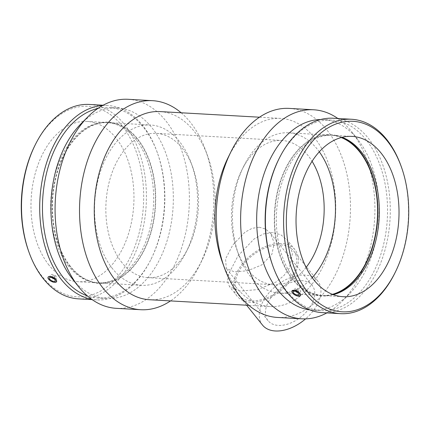 <?xml version="1.0" encoding="UTF-8"?>
<svg xmlns="http://www.w3.org/2000/svg" width="430" height="430" viewBox="0 0 430 430"><rect width="100%" height="100%" fill="white"/><g stroke="black" fill="none" stroke-linecap="round" stroke-linejoin="round"><path stroke-width="0.32" stroke-dasharray="2.15 1.61" d="M293.104 274.41A35.325 22.086 141.4 0 1 265.471 298.377A35.325 22.086 141.4 0 1 238.419 294.937A35.325 22.086 141.4 0 1 252.222 255.63A35.325 22.086 141.4 0 1 293.604 250.824A35.325 22.086 141.4 0 1 293.104 274.41M262.515 325.085A35.325 22.086 141.4 0 1 276.318 285.778A35.325 22.086 141.4 0 1 317.7 280.973A35.325 22.086 141.4 0 1 317.206 304.558A35.325 22.086 141.4 0 1 305.59 318.872M294.459 274.49A37.087 23.188 -38.6 0 0 294.98 249.722A37.087 23.188 -38.6 0 0 251.528 254.764A37.087 23.188 -38.6 0 0 237.037 296.039A37.087 23.188 -38.6 0 0 265.444 299.651A37.087 23.188 -38.6 0 0 294.459 274.49M311.782 304.252A28.256 17.668 -38.6 0 0 312.18 285.386A28.256 17.668 -38.6 0 0 279.075 289.229A28.256 17.668 -38.6 0 0 268.03 320.673A28.256 17.668 -38.6 0 0 289.675 323.425A28.256 17.668 -38.6 0 0 311.782 304.252M259.193 227.233L265.38 228.937L270.422 233.135L274.286 242.993L271.884 254.334L261.816 264.885L247.734 270.739L234.345 271.868L226.271 268.422L225.578 258.892L232.797 244.96L244.987 232.178L252.12 228.325L259.193 227.233M272.679 232.501L263.397 233.941L254.044 239.01L238.059 255.802L228.583 274.087L227.572 281.387L229.475 286.579L240.064 291.083L257.645 289.616L276.141 281.951L283.897 275.608L289.358 268.105L292.513 253.211L287.423 240.262L280.806 234.748L272.679 232.501M52.078 277.764A1.285 0.575 27.8 0 1 51.992 277.312A1.285 0.575 27.8 0 1 52.938 277.21A1.285 0.575 27.8 0 1 54.116 277.968A1.285 0.575 27.8 0 1 54.266 278.511A1.285 0.575 27.8 0 1 53.847 278.699M54.922 276.442A1.285 0.575 27.8 0 1 55.072 276.985A1.285 0.575 27.8 0 1 53.669 276.893A1.285 0.575 27.8 0 1 52.799 275.786A1.285 0.575 27.8 0 1 53.739 275.689A1.285 0.575 27.8 0 1 54.922 276.442M56.4 276.528A3.209 1.435 -152.2 0 0 53.449 274.636A3.209 1.435 -152.2 0 0 51.095 274.888A3.209 1.435 -152.2 0 0 53.266 277.656A3.209 1.435 -152.2 0 0 56.776 277.882A3.209 1.435 -152.2 0 0 56.4 276.528M295.947 291.545A1.285 0.575 27.8 0 1 295.862 291.094A1.285 0.575 27.8 0 1 297.27 291.185A1.285 0.575 27.8 0 1 298.135 292.292A1.285 0.575 27.8 0 1 297.716 292.481M296.818 290.11A1.285 0.575 -152.2 0 0 298.001 290.868A1.285 0.575 -152.2 0 0 298.941 290.766A1.285 0.575 -152.2 0 0 298.071 289.659A1.285 0.575 -152.2 0 0 296.668 289.567A1.285 0.575 -152.2 0 0 296.818 290.11M295.34 290.03A3.209 1.435 27.8 0 1 294.964 288.67A3.209 1.435 27.8 0 1 298.474 288.901A3.209 1.435 27.8 0 1 300.645 291.664A3.209 1.435 27.8 0 1 298.291 291.916A3.209 1.435 27.8 0 1 295.34 290.03M56.615 281.629L52.96 281.714L48.724 279.016L48.09 277.151M300.484 295.41L298.721 295.872L292.594 292.798L291.959 290.927M400.905 165.625A97.357 62.318 -86.8 0 1 394.826 273.163M333.331 118.234A97.357 62.318 -86.8 0 1 390.053 218.951A97.357 62.318 -86.8 0 1 322.344 312.642M278.522 159.788A95.412 61.071 -86.8 0 1 331.723 120.094A95.412 61.071 -86.8 0 1 387.317 218.795A95.412 61.071 -86.8 0 1 320.957 310.611A95.412 61.071 -86.8 0 1 286.525 290.868A95.412 61.071 -86.8 0 1 272.572 265.176M320.538 119.556A95.412 61.071 -86.8 0 1 323.252 119.615A95.412 61.071 -86.8 0 1 358.013 139.766A95.412 61.071 -86.8 0 1 349.294 294.023A95.412 61.071 -86.8 0 1 312.486 310.132A95.412 61.071 -86.8 0 1 309.783 309.885M337.851 118.486A104.689 67.005 -86.8 0 1 351.815 131.897A104.689 67.005 -86.8 0 1 342.248 301.145A104.689 67.005 -86.8 0 1 326.864 312.895M289.234 108.403A104.689 67.005 -86.8 0 1 350.23 216.704A104.689 67.005 -86.8 0 1 277.425 317.442M228.077 157.6A94.218 60.307 -86.8 0 1 280.618 118.4A94.218 60.307 -86.8 0 1 335.507 215.871A94.218 60.307 -86.8 0 1 269.986 306.536A94.218 60.307 -86.8 0 1 235.984 287.041A94.218 60.307 -86.8 0 1 222.197 261.666M160.014 111.585A94.218 60.307 -86.8 0 1 207.803 156.455A94.218 60.307 -86.8 0 1 201.923 260.521A94.218 60.307 -86.8 0 1 149.382 299.721M181.148 112.778A104.689 67.005 -86.8 0 1 205.669 150.532A104.689 67.005 -86.8 0 1 199.138 266.165A104.689 67.005 -86.8 0 1 170.517 300.914M128.14 99.298A104.689 67.005 -86.8 0 1 189.13 207.599A104.689 67.005 -86.8 0 1 116.326 308.337M80.706 124.098A95.412 61.071 -86.8 0 1 117.514 107.989A95.412 61.071 -86.8 0 1 173.102 206.69A95.412 61.071 -86.8 0 1 106.747 298.506A95.412 61.071 -86.8 0 1 72.315 278.764A95.412 61.071 -86.8 0 1 71.987 278.355M97.836 108.478A95.412 61.071 -86.8 0 1 109.043 107.505A95.412 61.071 -86.8 0 1 157.428 152.946A95.412 61.071 -86.8 0 1 151.478 258.333A95.412 61.071 -86.8 0 1 98.276 298.028A95.412 61.071 -86.8 0 1 87.247 295.802M102.609 105.511A97.357 62.318 -86.8 0 1 107.656 105.479A97.357 62.318 -86.8 0 1 157.036 151.844A97.357 62.318 -86.8 0 1 150.957 259.381A97.357 62.318 -86.8 0 1 96.669 299.887A97.357 62.318 -86.8 0 1 91.654 299.285M89.462 104.452A97.357 62.318 -86.8 0 1 146.184 205.169A97.357 62.318 -86.8 0 1 78.475 298.861M34.653 146.006A95.412 61.071 -86.8 0 1 121.222 124.754A95.412 61.071 -86.8 0 1 129.414 258.876A95.412 61.071 -86.8 0 1 42.656 277.087A95.412 61.071 -86.8 0 1 28.697 251.394M48.972 265.111A80.281 51.385 -86.8 0 1 34.997 174.354A80.281 51.385 -86.8 0 1 87.005 121.416A80.281 51.385 -86.8 0 1 115.976 138.03A80.281 51.385 -86.8 0 1 129.946 228.787A80.281 51.385 -86.8 0 1 77.943 281.725A80.281 51.385 -86.8 0 1 48.972 265.111M68.66 266.224A80.281 51.385 -86.8 0 1 53.1 182.277A80.281 51.385 -86.8 0 1 97.535 123.281A80.281 51.385 -86.8 0 1 106.694 122.528A80.281 51.385 -86.8 0 1 135.665 139.143A80.281 51.385 -86.8 0 1 149.64 229.9A80.281 51.385 -86.8 0 1 97.637 282.838A80.281 51.385 -86.8 0 1 88.623 281.059A80.281 51.385 -86.8 0 1 68.66 266.224M70.197 266.707A80.765 51.691 -86.8 0 1 54.545 182.255A80.765 51.691 -86.8 0 1 99.244 122.905A80.765 51.691 -86.8 0 1 137.605 138.858A80.765 51.691 -86.8 0 1 149.688 236.801A80.765 51.691 -86.8 0 1 90.278 281.623A80.765 51.691 -86.8 0 1 70.197 266.707M70.396 266.326A80.281 51.385 -86.8 0 1 56.427 175.564A80.281 51.385 -86.8 0 1 108.43 122.631A80.281 51.385 -86.8 0 1 137.401 139.239A80.281 51.385 -86.8 0 1 151.376 230.002A80.281 51.385 -86.8 0 1 99.373 282.935A80.281 51.385 -86.8 0 1 70.396 266.326M112.526 268.707A80.281 51.385 -86.8 0 1 98.551 177.945A80.281 51.385 -86.8 0 1 150.554 125.006A80.281 51.385 -86.8 0 1 179.53 141.62A80.281 51.385 -86.8 0 1 191.275 163.239A80.281 51.385 -86.8 0 1 186.26 251.915A80.281 51.385 -86.8 0 1 141.497 285.316A80.281 51.385 -86.8 0 1 112.526 268.707M122.034 262.698A72.251 46.247 -86.8 0 1 109.456 181.014A72.251 46.247 -86.8 0 1 156.262 133.37A72.251 46.247 -86.8 0 1 182.336 148.323A72.251 46.247 -86.8 0 1 192.909 167.781A72.251 46.247 -86.8 0 1 188.399 247.589A72.251 46.247 -86.8 0 1 148.108 277.646A72.251 46.247 -86.8 0 1 122.034 262.698M306.085 267.455A72.251 46.247 -86.8 0 1 273.738 284.746A72.251 46.247 -86.8 0 1 247.664 269.798A72.251 46.247 -86.8 0 1 237.091 250.341A72.251 46.247 -86.8 0 1 241.601 170.533A72.251 46.247 -86.8 0 1 281.892 140.47A72.251 46.247 -86.8 0 1 307.966 155.424A72.251 46.247 -86.8 0 1 312.083 161.298M312.196 277.683A80.281 51.385 -86.8 0 1 279.446 293.11A80.281 51.385 -86.8 0 1 250.47 276.501A80.281 51.385 -86.8 0 1 238.725 254.877A80.281 51.385 -86.8 0 1 243.74 166.206A80.281 51.385 -86.8 0 1 288.503 132.805A80.281 51.385 -86.8 0 1 317.474 149.414A80.281 51.385 -86.8 0 1 319.307 151.828M332.385 294.33A80.281 51.385 -86.8 0 1 321.57 295.491A80.281 51.385 -86.8 0 1 292.599 278.882A80.281 51.385 -86.8 0 1 278.624 188.12A80.281 51.385 -86.8 0 1 330.627 135.187A80.281 51.385 -86.8 0 1 341.243 137.557M333.11 294.609A80.765 51.691 -86.8 0 1 330.756 295.216A80.765 51.691 -86.8 0 1 292.395 279.263A80.765 51.691 -86.8 0 1 280.312 181.32A80.765 51.691 -86.8 0 1 339.721 136.493A80.765 51.691 -86.8 0 1 341.995 137.363M333.234 294.658A80.281 51.385 -86.8 0 1 332.465 294.835A80.281 51.385 -86.8 0 1 323.306 295.587A80.281 51.385 -86.8 0 1 294.335 278.979A80.281 51.385 -86.8 0 1 280.36 188.216A80.281 51.385 -86.8 0 1 332.363 135.283A80.281 51.385 -86.8 0 1 341.377 137.062A80.281 51.385 -86.8 0 1 342.129 137.331M317.7 280.973L293.604 250.824M246.632 305.214L238.419 294.937M312.18 285.386L270.422 233.135M268.03 320.673L226.271 268.422M294.98 249.722L287.423 240.262M237.037 296.039L229.475 286.579M52.799 275.786L51.992 277.312M55.072 276.985L54.266 278.511M55.169 280.935L56.776 277.882M49.488 277.941L51.095 274.888M298.135 292.292L298.941 290.766M295.862 291.094L296.668 289.567M293.357 291.723L294.964 288.67M299.038 294.717L300.645 291.664M331.723 120.094L323.252 119.615M320.957 310.611L312.486 310.132M358.013 139.766L351.815 131.897M349.294 294.023L342.248 301.145M280.618 118.4L259.483 117.207M269.986 306.536L248.852 305.343M207.803 156.455L205.669 150.532M201.923 260.521L199.138 266.165M117.514 107.989L109.043 107.505M106.747 298.506L98.276 298.028M157.428 152.946L157.036 151.844M151.478 258.333L150.957 259.381M107.656 105.479L103.135 105.226M96.669 299.887L92.149 299.629M87.005 121.416L106.694 122.528M97.637 282.838L77.943 281.725M97.535 123.281L99.244 122.905M90.278 281.623L88.623 281.059M108.43 122.631L150.554 125.006M141.497 285.316L99.373 282.935M192.909 167.781L191.275 163.239M188.399 247.589L186.26 251.915M156.262 133.37L281.892 140.47M273.738 284.746L148.108 277.646M237.091 250.341L238.725 254.877M241.601 170.533L243.74 166.206M288.503 132.805L330.627 135.187M321.57 295.491L279.446 293.11M339.721 136.493L341.377 137.062M332.465 294.835L330.756 295.216M332.363 135.283L352.057 136.396M342.995 296.7L323.306 295.587"/><path stroke-width="0.64" d="M305.59 318.872A35.325 22.086 141.4 0 1 262.515 325.085L246.632 305.214M53.847 278.699A1.285 0.575 27.8 0 1 52.078 277.764M54.787 279.575A3.209 1.435 27.8 0 1 55.169 280.935A3.209 1.435 27.8 0 1 51.659 280.704A3.209 1.435 27.8 0 1 49.488 277.941A3.209 1.435 27.8 0 1 51.842 277.689A3.209 1.435 27.8 0 1 54.787 279.575M297.716 292.481A1.285 0.575 27.8 0 1 296.012 291.637A1.285 0.575 27.8 0 1 295.947 291.545M293.733 293.077A3.209 1.435 27.8 0 1 293.357 291.723A3.209 1.435 27.8 0 1 296.867 291.948A3.209 1.435 27.8 0 1 299.038 294.717A3.209 1.435 27.8 0 1 296.684 294.969A3.209 1.435 27.8 0 1 293.733 293.077M299.893 293.427A4.816 2.15 27.8 0 1 300.409 295.544A4.816 2.15 27.8 0 1 298.544 296.157A4.816 2.15 27.8 0 1 293.738 294.195A4.816 2.15 27.8 0 1 291.895 291.056A4.816 2.15 27.8 0 1 295.372 290.567A4.816 2.15 27.8 0 1 299.893 293.427M49.982 276.501A4.816 2.15 -152.2 0 0 48.026 277.275A4.816 2.15 -152.2 0 0 48.633 279.226A4.816 2.15 -152.2 0 0 52.96 282.032A4.816 2.15 -152.2 0 0 56.54 281.763A4.816 2.15 -152.2 0 0 54.938 278.586A4.816 2.15 -152.2 0 0 49.982 276.501M48.09 277.151L50.122 276.178L56.147 279.441L56.615 281.629M291.959 290.927L295.512 290.255L300.016 293.217L300.484 295.41M307.713 292.067A95.412 61.071 -86.8 0 1 309.025 145.657A95.412 61.071 -86.8 0 1 401.303 166.727A95.412 61.071 -86.8 0 1 395.347 272.109A95.412 61.071 -86.8 0 1 307.713 292.067M314.024 280.091A80.281 51.385 -86.8 0 1 300.054 189.329A80.281 51.385 -86.8 0 1 352.057 136.396A80.281 51.385 -86.8 0 1 381.028 153.005A80.281 51.385 -86.8 0 1 395.003 243.767A80.281 51.385 -86.8 0 1 342.995 296.7A80.281 51.385 -86.8 0 1 314.024 280.091M395.347 272.109L394.826 273.163A97.357 62.318 -86.8 0 1 340.538 313.669A97.357 62.318 -86.8 0 1 305.402 293.523A97.357 62.318 -86.8 0 1 288.46 183.454A97.357 62.318 -86.8 0 1 351.525 119.26A97.357 62.318 -86.8 0 1 400.905 165.625L401.303 166.727M340.538 313.669L322.344 312.642A97.357 62.318 -86.8 0 1 287.208 292.497A97.357 62.318 -86.8 0 1 272.964 266.277A97.357 62.318 -86.8 0 1 279.043 158.74A97.357 62.318 -86.8 0 1 333.331 118.234L351.525 119.26M272.964 266.277L272.572 265.176A95.412 61.071 -86.8 0 1 278.522 159.788L279.043 158.74M309.783 309.885A95.412 61.071 -86.8 0 1 278.054 290.39A95.412 61.071 -86.8 0 1 260.935 184.524A95.412 61.071 -86.8 0 1 320.538 119.556M326.864 312.895A104.689 67.005 -86.8 0 1 301.86 318.823A104.689 67.005 -86.8 0 1 264.084 297.162A104.689 67.005 -86.8 0 1 245.863 178.81A104.689 67.005 -86.8 0 1 313.674 109.784A104.689 67.005 -86.8 0 1 337.851 118.486M301.86 318.823L277.425 317.442A104.689 67.005 -86.8 0 1 239.644 295.781A104.689 67.005 -86.8 0 1 224.331 267.589A104.689 67.005 -86.8 0 1 230.862 151.957A104.689 67.005 -86.8 0 1 289.234 108.403L313.674 109.784M224.331 267.589L222.197 261.666A94.218 60.307 -86.8 0 1 228.077 157.6L230.862 151.957M248.852 305.343L149.382 299.721A94.218 60.307 -86.8 0 1 115.38 280.226A94.218 60.307 -86.8 0 1 98.986 173.709A94.218 60.307 -86.8 0 1 160.014 111.585L259.483 117.207M170.517 300.914A104.689 67.005 -86.8 0 1 140.766 309.718A104.689 67.005 -86.8 0 1 102.985 288.057A104.689 67.005 -86.8 0 1 84.764 169.705A104.689 67.005 -86.8 0 1 152.575 100.679A104.689 67.005 -86.8 0 1 181.148 112.778M140.766 309.718L116.326 308.337A104.689 67.005 -86.8 0 1 78.545 286.676A104.689 67.005 -86.8 0 1 78.185 286.224A104.689 67.005 -86.8 0 1 87.752 116.971A104.689 67.005 -86.8 0 1 128.14 99.298L152.575 100.679M78.185 286.224L71.987 278.355A95.412 61.071 -86.8 0 1 80.706 124.098L87.752 116.971M87.247 295.802A95.412 61.071 -86.8 0 1 63.839 278.285A95.412 61.071 -86.8 0 1 45.3 178.762A95.412 61.071 -86.8 0 1 97.836 108.478M91.654 299.285A97.357 62.318 -86.8 0 1 61.533 279.742A97.357 62.318 -86.8 0 1 43.656 173.403A97.357 62.318 -86.8 0 1 102.609 105.511M92.149 299.629L78.475 298.861A97.357 62.318 -86.8 0 1 43.339 278.715A97.357 62.318 -86.8 0 1 29.095 252.496A97.357 62.318 -86.8 0 1 35.174 144.958A97.357 62.318 -86.8 0 1 89.462 104.452L103.135 105.226M29.095 252.496L28.697 251.394A95.412 61.071 -86.8 0 1 34.653 146.006L35.174 144.958M312.083 161.298A72.251 46.247 -86.8 0 1 306.085 267.455M319.307 151.828A80.281 51.385 -86.8 0 1 312.196 277.683M341.243 137.557A80.281 51.385 -86.8 0 1 359.604 151.795A80.281 51.385 -86.8 0 1 375.406 234.484A80.281 51.385 -86.8 0 1 332.385 294.33M341.995 137.363A80.765 51.691 -86.8 0 1 359.802 151.414A80.765 51.691 -86.8 0 1 375.804 234.076A80.765 51.691 -86.8 0 1 333.11 294.609M342.129 137.331A80.281 51.385 -86.8 0 1 361.34 151.892A80.281 51.385 -86.8 0 1 377.013 235.253A80.281 51.385 -86.8 0 1 333.234 294.658"/></g></svg>

